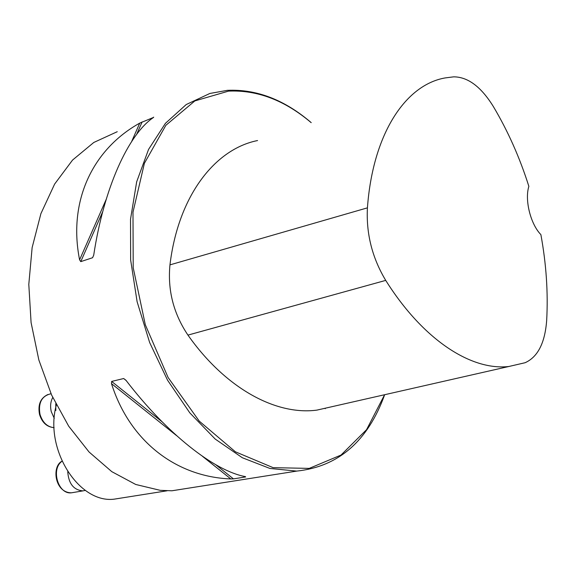<?xml version="1.0" encoding="UTF-8"?>
<svg xmlns="http://www.w3.org/2000/svg" width="576" height="576" viewBox="0 0 576 576"><rect width="100%" height="100%" fill="white"/><g stroke="black" fill="none" stroke-linecap="round" stroke-linejoin="round"><path stroke-width="0.86" d="M121.154 498.053L114.17 499.162C78.682 503.712 43.942 448.69 56.369 404.957M311.22 122.638C284.573 99.806 256.644 89.042 227.426 90.331L209.858 93.463L186.214 104.551L165.413 123.35L148.558 149.414L136.663 181.836L130.522 219.254L130.637 259.906L137.11 301.716L149.645 342.518L167.544 380.182L189.806 412.855L215.186 439.049L242.345 457.747L269.935 468.454L296.734 471.096C338.53 466.618 367.834 441.158 384.667 394.718M117.252 131.702L93.794 142.466L72.54 160.078L54.634 184.068L40.903 213.638L32.134 247.615L28.8 284.4L31.082 322.56L38.844 359.971L51.624 395.064L68.695 426.19L89.05 451.987L111.809 471.665L135.727 484.474L160.25 490.342L171.907 490.788L185.033 488.714M153.684 117.122L153.569 117.41C128.398 134.251 103.91 187.906 93.715 255.146L92.585 257.724L80.777 261.634L79.596 259.841C67.846 200.844 92.88 149.155 139.745 123.113L153.554 117.418M233.453 478.879L230.796 478.937C177.12 476.95 130.032 442.166 111.492 383.645L111.636 381.427L123.674 378.526L125.899 380.203C167.234 434.189 214.711 471.139 245.383 476.611L245.657 476.935L233.453 478.879L215.77 464.731M325.397 408.182L325.217 408.694M528.862 186.365C524.527 199.937 530.575 224.186 540.878 234.612C546.278 264.002 548.208 292.608 546.667 320.429C545.004 342.878 537.826 356.976 525.132 362.714L508.882 366.487C471.341 370.865 423.166 340.056 385.718 280.39C372.182 257.825 366.084 233.64 367.423 207.85C372.809 133.769 405.518 84.874 445.082 77.94L453.672 76.838C467.885 76.896 481.097 86.774 493.308 106.466C507.946 131.069 519.797 157.702 528.862 186.365M311.17 122.652C284.854 100.332 257.306 89.82 228.542 91.123L194.861 100.915L165.845 125.316L144.396 163.289L132.991 212.177L133.207 267.761L145.303 324.756L168.12 377.539L199.238 421.114L235.404 451.807L273.146 467.662L309.24 468.389L341.028 455.054L366.566 429.667L384.602 394.733M257.558 140.551C214.697 149.105 178.193 196.214 169.963 264.866C167.522 290.189 173.513 313.603 187.942 335.102C225.684 388.663 276.134 415.526 316.85 410.126L333.907 406.253M85.349 490.399L82.901 490.889C73.656 490.039 68.609 483.66 67.745 471.744M54.266 418.363L51.307 411.761C50.04 406.476 50.515 401.71 52.733 397.476M385.718 280.39L187.942 335.102M367.423 207.85L169.963 264.866M245.657 476.935L245.203 476.575M126.144 380.513L123.674 378.526M162.022 421.733L111.636 381.427M230.796 478.937L202.464 456.307M176.558 435.614L111.492 383.645M79.596 259.841L106.214 199.346M131.652 141.516L139.745 123.113M80.777 261.634L102.73 211.63M136.642 134.381L142.121 121.896M92.585 257.724L93.722 255.103M62.021 461.254C50.573 469.08 58.219 494.69 71.417 492.811L73.26 492.502M55.836 410.501L55.764 403.754M51.041 393.754L49.738 394.07C41.436 396.554 38.189 403.315 39.989 414.353C42.61 422.59 47.311 427.018 54.108 427.644C46.966 427.075 42.106 422.669 39.528 414.439C37.699 404.611 40.507 397.966 47.945 394.502M114.17 499.162L167.09 490.788M171.907 490.781L296.734 471.096M508.882 366.487L316.85 410.126M82.901 490.889L71.417 492.811C54.763 492.782 51.451 466.495 61.985 461.182"/></g></svg>
